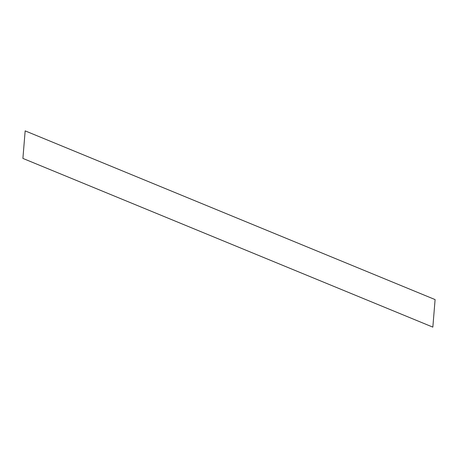<?xml version="1.0" encoding="UTF-8"?>
<svg xmlns="http://www.w3.org/2000/svg" width="458" height="458" viewBox="0 0 458 458"><rect width="100%" height="100%" fill="white"/><g stroke="black" fill="none" stroke-linecap="round" stroke-linejoin="round"><path stroke-width="0.69" d="M25.161 130.874L435.1 299.589L432.839 327.126L22.9 158.411L25.161 130.874"/></g></svg>
